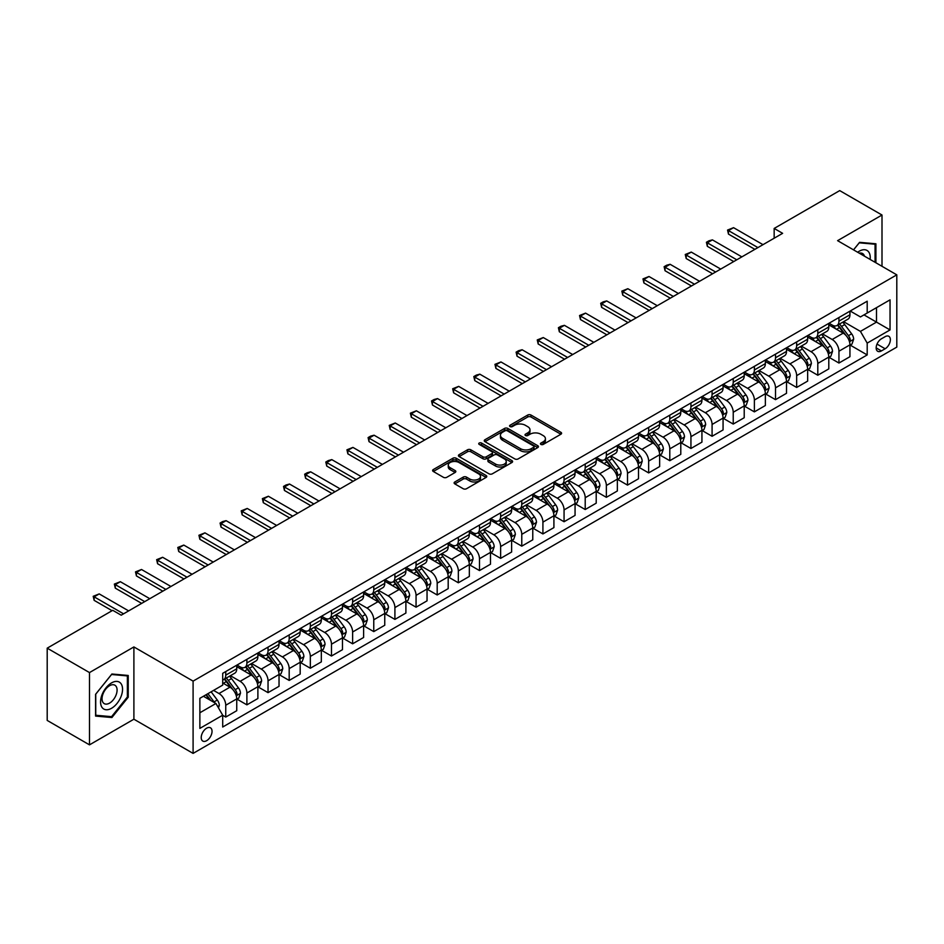 <?xml version="1.0" encoding="UTF-8"?>
<svg xmlns="http://www.w3.org/2000/svg" width="944" height="944" viewBox="0 0 944 944"><rect width="100%" height="100%" fill="white"/><g stroke="black" fill="none" stroke-linecap="round" stroke-linejoin="round"><path stroke-width="1.42" d="M540.936 444.412A1.64 0.944 0 0 0 543.26 444.412L560.901 434.228A2.348 1.357 0 0 0 561.597 433.272A2.348 1.357 0 0 0 560.901 432.317L531.012 415.053A2.348 1.357 0 0 0 527.696 415.053L510.055 425.237A1.64 0.944 0 0 0 509.571 425.909A1.64 0.944 0 0 0 510.055 426.582A1.64 0.944 0 0 0 512.38 426.582L514.657 425.26A7.517 4.342 0 0 1 525.289 425.26L527.779 426.7A7.517 4.342 0 0 1 529.985 429.768A7.517 4.342 0 0 1 527.779 432.836L525.501 434.157A1.64 0.944 0 0 0 525.017 434.83A1.64 0.944 0 0 0 525.501 435.503A1.64 0.944 0 0 0 527.826 435.503L530.103 434.181A7.517 4.342 0 0 1 540.735 434.181L543.225 435.621A7.517 4.342 0 0 1 545.42 438.689A7.517 4.342 0 0 1 543.225 441.757L540.936 443.066A1.64 0.944 0 0 0 540.452 443.739A1.64 0.944 0 0 0 540.936 444.412L540.936 443.066M206.63 740.698A7.658 4.425 120 0 0 211.633 733.948A7.658 4.425 120 0 0 210.465 727.812A7.658 4.425 120 0 0 206.63 728.19A7.658 4.425 120 0 0 201.627 734.939A7.658 4.425 120 0 0 202.807 741.075A7.658 4.425 120 0 0 206.63 740.698M454.807 481.971A2.348 1.357 0 0 0 454.111 482.927A2.348 1.357 0 0 0 454.807 483.883L463.185 488.721A2.348 1.357 0 0 0 466.513 488.721L486.101 477.416A2.348 1.357 0 0 0 486.785 476.46A2.348 1.357 0 0 0 486.101 475.493L456.212 458.241A2.348 1.357 0 0 0 452.896 458.241L433.296 469.557A2.348 1.357 0 0 0 432.612 470.513A2.348 1.357 0 0 0 433.296 471.469L443.432 477.322A2.348 1.357 0 0 0 446.748 477.322L455.138 472.472A2.348 1.357 0 0 0 455.822 471.516A2.348 1.357 0 0 0 455.138 470.56L450.111 467.658A6.278 3.623 0 0 1 448.27 465.097A6.278 3.623 0 0 1 452.152 461.746A6.278 3.623 0 0 1 458.996 462.536L478.667 473.888A6.278 3.623 0 0 1 480.508 476.46A6.278 3.623 0 0 1 476.637 479.812A6.278 3.623 0 0 1 469.793 479.021L466.513 477.121A2.348 1.357 0 0 0 463.185 477.121L454.807 481.971L454.807 483.883M133.895 646.935L89.491 672.576L47.2 648.162L47.2 720.425L89.491 744.851L133.895 719.21L193.095 753.395L193.095 681.12L133.895 646.935L133.895 719.21M882.003 266.302L882.003 215.02L837.599 240.661L896.8 274.846L193.095 681.12M882.003 215.02L839.712 190.605L774.163 228.448L774.163 238.218M47.2 648.162L112.749 610.32L121.21 615.193L782.623 233.333L774.163 228.448M514.822 458.914A2.348 1.357 0 0 0 518.15 458.914L537.738 447.598A2.348 1.357 0 0 0 538.434 446.642A2.348 1.357 0 0 0 537.738 445.686L507.848 428.434A2.348 1.357 0 0 0 504.533 428.434L484.945 439.739A2.348 1.357 0 0 0 484.248 440.695A2.348 1.357 0 0 0 484.945 441.662L514.822 458.914M479.871 444.766A1.64 0.944 0 0 1 481.534 445.002L481.534 443.043L511.919 460.589A2.348 1.357 0 0 1 512.604 461.545A2.348 1.357 0 0 1 511.919 462.513L492.331 473.817A2.348 1.357 0 0 1 489.004 473.817L459.126 456.566L459.126 454.642A2.348 1.357 0 0 0 458.43 455.61A2.348 1.357 0 0 0 459.126 456.566M459.126 454.642L467.504 449.804A2.348 1.357 0 0 1 470.832 449.804L482.95 456.802A2.348 1.357 0 0 0 486.266 456.802L491.836 453.592A2.348 1.357 0 0 0 492.52 452.636A2.348 1.357 0 0 0 491.836 451.68L479.21 444.388A1.64 0.944 0 0 1 478.726 443.715A1.64 0.944 0 0 1 479.741 442.842A1.64 0.944 0 0 1 481.534 443.043M885.13 336.666L881.401 338.813A7.41 4.283 120 0 0 876.563 345.351A7.41 4.283 120 0 0 877.696 351.286A7.41 4.283 120 0 0 881.401 350.92L885.13 348.773A7.41 4.283 120 0 0 889.968 342.235A7.41 4.283 120 0 0 888.835 336.3A7.41 4.283 120 0 0 885.13 336.666M193.095 753.395L896.8 347.109L896.8 274.846M850.202 311.024L860.432 316.936L867.194 313.03L867.194 301.207L222.701 673.308L222.701 685.12L199.868 698.312L199.868 728.39L222.701 715.21L222.701 727.022L867.194 354.932L867.194 343.109L860.432 331.391L843.606 321.68M867.194 313.03L890.039 299.85L890.039 329.928L867.194 343.109M89.491 672.576L89.491 744.851M863.984 314.883L876.504 322.116L876.504 307.661L890.039 299.85M860.432 331.391L876.504 322.116L890.039 329.928M199.868 712.767L215.94 703.481L203.42 696.259M222.701 715.304L225.746 717.062L225.746 705.239A9.57 5.522 -120 0 0 218.984 693.521L213.568 690.394M225.746 717.062L236.743 710.714L236.743 698.89A9.57 5.522 -120 0 0 229.97 687.173L222.701 682.972M236.991 699.138L246.891 704.849L246.891 693.038A9.57 5.522 -120 0 0 240.13 681.32L230.407 675.703M246.891 704.849L257.889 698.501L257.889 686.689A9.57 5.522 -120 0 0 251.116 674.972L236.743 666.665M258.137 686.937L268.037 692.648L268.037 680.825A9.57 5.522 -120 0 0 261.276 669.107L251.552 663.502M268.037 692.648L279.035 686.3L279.035 674.476A9.57 5.522 -120 0 0 272.261 662.759L257.889 654.463M279.282 674.724L289.183 680.435L289.183 668.623A9.57 5.522 -120 0 0 282.409 656.906L272.698 651.289M289.183 680.435L300.18 674.087L300.18 662.275A9.57 5.522 -120 0 0 293.407 650.558L279.035 642.25M300.428 662.511L310.328 668.234L310.328 656.41A9.57 5.522 -120 0 0 303.555 644.693L293.844 639.088M310.328 668.234L321.326 661.886L321.326 650.062A9.57 5.522 -120 0 0 314.553 638.345L300.18 630.037M321.574 650.31L331.474 656.021L331.474 644.209A9.57 5.522 -120 0 0 324.701 632.48L314.989 626.875M331.474 656.021L342.471 649.673L342.471 637.861A9.57 5.522 -120 0 0 335.698 626.132L321.326 617.836M342.719 638.097L352.619 643.808L352.619 631.996A9.57 5.522 -120 0 0 345.846 620.279L336.135 614.662M352.619 643.808L363.617 637.471L363.617 625.648A9.57 5.522 -120 0 0 356.844 613.93L342.471 605.623M363.865 625.896L373.765 631.607L373.765 619.783A9.57 5.522 -120 0 0 366.992 608.066L357.28 602.461M373.765 631.607L384.751 625.258L384.751 613.435A9.57 5.522 -120 0 0 377.989 601.717L363.617 593.422M385.01 613.683L394.911 619.394L394.911 607.582A9.57 5.522 -120 0 0 388.137 595.865L378.426 590.248M394.911 619.394L405.896 613.045L405.896 601.234A9.57 5.522 -120 0 0 399.135 589.516L384.751 581.209M406.156 601.481L416.056 607.193L416.056 595.369A9.57 5.522 -120 0 0 409.283 583.652L399.572 578.047M416.056 607.193L427.042 600.844L427.042 589.021A9.57 5.522 -120 0 0 420.281 577.303L405.896 569.008M427.302 589.268L437.19 594.98L437.19 583.168A9.57 5.522 -120 0 0 430.429 571.45L420.717 565.834M437.19 594.98L448.188 588.631L448.188 576.819A9.57 5.522 -120 0 0 441.426 565.102L427.042 556.795M448.447 577.055L458.336 582.778L458.336 570.955A9.57 5.522 -120 0 0 451.574 559.237L441.863 553.632M458.336 582.778L469.333 576.43L469.333 564.606A9.57 5.522 -120 0 0 462.572 552.889L448.188 544.594M469.593 564.854L479.481 570.565L479.481 558.754A9.57 5.522 -120 0 0 472.72 547.024L463.008 541.419M479.481 570.565L490.479 564.217L490.479 552.405A9.57 5.522 -120 0 0 483.717 540.676L469.333 532.381M490.738 552.641L500.627 558.364L500.627 546.541A9.57 5.522 -120 0 0 493.865 534.823L484.154 529.218M500.627 558.364L511.624 552.016L511.624 540.192A9.57 5.522 -120 0 0 504.863 528.475L490.479 520.168M511.884 540.44L521.772 546.151L521.772 534.339A9.57 5.522 -120 0 0 515.011 522.61L505.288 517.005M521.772 546.151L532.77 539.803L532.77 527.991A9.57 5.522 -120 0 0 526.009 516.262L511.624 507.966M533.03 528.227L542.918 533.938L542.918 522.126A9.57 5.522 -120 0 0 536.157 510.409L526.433 504.792M542.918 533.938L553.916 527.59L553.916 515.778A9.57 5.522 -120 0 0 547.154 504.061L532.77 495.753M554.163 516.026L564.064 521.737L564.064 509.913A9.57 5.522 -120 0 0 557.302 498.196L547.579 492.591M564.064 521.737L575.061 515.389L575.061 503.565A9.57 5.522 -120 0 0 568.288 491.848L553.916 483.552M575.309 503.813L585.209 509.524L585.209 497.712A9.57 5.522 -120 0 0 578.448 485.995L568.725 480.378M585.209 509.524L596.207 503.176L596.207 491.364A9.57 5.522 -120 0 0 589.434 479.646L575.061 471.339M596.455 491.612L606.355 497.323L606.355 485.499A9.57 5.522 -120 0 0 599.593 473.782L589.87 468.177M606.355 497.323L617.352 490.974L617.352 479.151A9.57 5.522 -120 0 0 610.579 467.433L596.207 459.138M617.6 479.399L627.5 485.11L627.5 473.298A9.57 5.522 -120 0 0 620.727 461.569L611.016 455.964M627.5 485.11L638.498 478.761L638.498 466.95A9.57 5.522 -120 0 0 631.725 455.232L617.352 446.925M638.746 467.186L648.646 472.909L648.646 461.085A9.57 5.522 -120 0 0 641.873 449.368L632.161 443.763M648.646 472.909L659.644 466.56L659.644 454.737A9.57 5.522 -120 0 0 652.87 443.019L638.498 434.712M659.891 454.984L669.792 460.696L669.792 448.884A9.57 5.522 -120 0 0 663.018 437.155L653.307 431.55M669.792 460.696L680.789 454.347L680.789 442.535A9.57 5.522 -120 0 0 674.016 430.806L659.644 422.511M681.037 442.771L690.937 448.483L690.937 436.671A9.57 5.522 -120 0 0 684.164 424.953L674.453 419.337M690.937 448.483L701.935 442.134L701.935 430.322A9.57 5.522 -120 0 0 695.162 418.605L680.789 410.298M702.183 430.57L712.083 436.281L712.083 424.458A9.57 5.522 -120 0 0 705.31 412.74L695.598 407.135M712.083 436.281L723.069 429.933L723.069 418.109A9.57 5.522 -120 0 0 716.307 406.392L701.935 398.097M723.328 418.357L733.228 424.068L733.228 412.257A9.57 5.522 -120 0 0 726.455 400.539L716.744 394.922M733.228 424.068L744.214 417.72L744.214 405.908A9.57 5.522 -120 0 0 737.453 394.191L723.069 385.884M744.474 406.156L754.374 411.867L754.374 400.044A9.57 5.522 -120 0 0 747.601 388.326L737.889 382.721M754.374 411.867L765.36 405.519L765.36 393.695A9.57 5.522 -120 0 0 758.598 381.978L744.214 373.682M765.619 393.943L775.508 399.654L775.508 387.842A9.57 5.522 -120 0 0 768.746 376.125L759.035 370.508M775.508 399.654L786.505 393.306L786.505 381.494A9.57 5.522 -120 0 0 779.744 369.777L765.36 361.469M786.765 381.73L796.653 387.453L796.653 375.629A9.57 5.522 -120 0 0 789.892 363.912L780.181 358.307M796.653 387.453L807.651 381.105L807.651 369.281A9.57 5.522 -120 0 0 800.89 357.564L786.505 349.256M807.911 369.529L817.799 375.24L817.799 363.428A9.57 5.522 -120 0 0 811.038 351.699L801.326 346.094M817.799 375.24L828.797 368.892L828.797 357.08A9.57 5.522 -120 0 0 822.035 345.351L807.651 337.055M829.056 357.316L838.945 363.039L838.945 351.215A9.57 5.522 -120 0 0 832.183 339.498L822.472 333.881M838.945 363.039L849.942 356.69L849.942 344.867A9.57 5.522 -120 0 0 843.181 333.149L828.797 324.842M829.056 323.237L832.183 325.043A9.57 5.522 -120 0 0 836.962 325.515A9.57 5.522 -120 0 0 838.945 321.137L838.945 317.526M807.911 335.439L811.038 337.244A9.57 5.522 -120 0 0 815.817 337.728A9.57 5.522 -120 0 0 817.799 333.338L817.799 329.727M786.765 347.652L789.892 349.457A9.57 5.522 -120 0 0 794.671 349.929A9.57 5.522 -120 0 0 796.653 345.551L796.653 341.94M765.619 359.853L768.746 361.67A9.57 5.522 -120 0 0 773.525 362.142A9.57 5.522 -120 0 0 775.508 357.764L775.508 354.142M744.474 372.066L747.601 373.871A9.57 5.522 -120 0 0 752.392 374.343A9.57 5.522 -120 0 0 754.374 369.965L754.374 366.355M723.328 384.279L726.455 386.084A9.57 5.522 -120 0 0 731.246 386.556A9.57 5.522 -120 0 0 733.228 382.178L733.228 378.556M702.183 396.48L705.31 398.285A9.57 5.522 -120 0 0 710.1 398.757A9.57 5.522 -120 0 0 712.083 394.38L712.083 390.769M681.037 408.693L684.164 410.498A9.57 5.522 -120 0 0 688.955 410.97A9.57 5.522 -120 0 0 690.937 406.593L690.937 402.982M659.891 420.894L663.018 422.7A9.57 5.522 -120 0 0 667.809 423.183A9.57 5.522 -120 0 0 669.792 418.794L669.792 415.183M638.746 433.107L641.873 434.913A9.57 5.522 -120 0 0 646.664 435.385A9.57 5.522 -120 0 0 648.646 431.007L648.646 427.396M617.6 445.308L620.727 447.126A9.57 5.522 -120 0 0 625.518 447.598A9.57 5.522 -120 0 0 627.5 443.208L627.5 439.597M596.455 457.521L599.593 459.327A9.57 5.522 -120 0 0 604.372 459.799A9.57 5.522 -120 0 0 606.355 455.421L606.355 451.81M575.309 469.734L578.448 471.54A9.57 5.522 -120 0 0 583.227 472.012A9.57 5.522 -120 0 0 585.209 467.634L585.209 464.011M554.163 481.936L557.302 483.741A9.57 5.522 -120 0 0 562.081 484.213A9.57 5.522 -120 0 0 564.064 479.835L564.064 476.224M533.03 494.149L536.157 495.954A9.57 5.522 -120 0 0 540.936 496.426A9.57 5.522 -120 0 0 542.918 492.048L542.918 488.426M511.884 506.35L515.011 508.155A9.57 5.522 -120 0 0 519.79 508.639A9.57 5.522 -120 0 0 521.772 504.249L521.772 500.639M490.738 518.563L493.865 520.368A9.57 5.522 -120 0 0 498.644 520.84A9.57 5.522 -120 0 0 500.627 516.462L500.627 512.852M469.593 530.764L472.72 532.581A9.57 5.522 -120 0 0 477.499 533.053A9.57 5.522 -120 0 0 479.481 528.664L479.481 525.053M448.447 542.977L451.574 544.782A9.57 5.522 -120 0 0 456.353 545.254A9.57 5.522 -120 0 0 458.336 540.877L458.336 537.266M427.302 555.19L430.429 556.995A9.57 5.522 -120 0 0 435.219 557.467A9.57 5.522 -120 0 0 437.19 553.09L437.19 549.467M406.156 567.391L409.283 569.197A9.57 5.522 -120 0 0 414.074 569.669A9.57 5.522 -120 0 0 416.056 565.291L416.056 561.68M385.01 579.604L388.137 581.41A9.57 5.522 -120 0 0 392.928 581.882A9.57 5.522 -120 0 0 394.911 577.504L394.911 573.881M363.865 591.805L366.992 593.611A9.57 5.522 -120 0 0 371.783 594.083A9.57 5.522 -120 0 0 373.765 589.705L373.765 586.094M342.719 604.018L345.846 605.824A9.57 5.522 -120 0 0 350.637 606.296A9.57 5.522 -120 0 0 352.619 601.918L352.619 598.307M321.574 616.22L324.701 618.025A9.57 5.522 -120 0 0 329.491 618.509A9.57 5.522 -120 0 0 331.474 614.119L331.474 610.508M300.428 628.433L303.555 630.238A9.57 5.522 -120 0 0 308.346 630.71A9.57 5.522 -120 0 0 310.328 626.332L310.328 622.721M279.282 640.634L282.409 642.451A9.57 5.522 -120 0 0 287.2 642.923A9.57 5.522 -120 0 0 289.183 638.545L289.183 634.923M258.137 652.847L261.276 654.652A9.57 5.522 -120 0 0 266.055 655.124A9.57 5.522 -120 0 0 268.037 650.746L268.037 647.136M236.991 665.06L240.13 666.865A9.57 5.522 -120 0 0 244.909 667.337A9.57 5.522 -120 0 0 246.891 662.959L246.891 659.337M850.202 345.115L867.194 354.932M836.962 325.515L847.96 319.166A9.57 5.522 -120 0 0 849.942 314.789L849.942 311.178M815.817 337.728L826.814 331.379A9.57 5.522 -120 0 0 828.797 326.99L828.797 323.379M794.671 349.929L805.669 343.581A9.57 5.522 -120 0 0 807.651 339.203L807.651 335.592M773.525 362.142L784.523 355.794A9.57 5.522 -120 0 0 786.505 351.416L786.505 347.793M752.392 374.343L763.377 367.995A9.57 5.522 -120 0 0 765.36 363.617L765.36 360.006M731.246 386.556L742.232 380.208A9.57 5.522 -120 0 0 744.214 375.83L744.214 372.207M710.1 398.757L721.086 392.409A9.57 5.522 -120 0 0 723.069 388.031L723.069 384.42M688.955 410.97L699.952 404.622A9.57 5.522 -120 0 0 701.935 400.244L701.935 396.633M667.809 423.183L678.807 416.835A9.57 5.522 -120 0 0 680.789 412.445L680.789 408.835M646.664 435.385L657.661 429.036A9.57 5.522 -120 0 0 659.644 424.658L659.644 421.048M625.518 447.598L636.516 441.249A9.57 5.522 -120 0 0 638.498 436.871L638.498 433.249M604.372 459.799L615.37 453.45A9.57 5.522 -120 0 0 617.352 449.073L617.352 445.462M583.227 472.012L594.224 465.663A9.57 5.522 -120 0 0 596.207 461.286L596.207 457.663M562.081 484.213L573.079 477.865A9.57 5.522 -120 0 0 575.061 473.487L575.061 469.876M540.936 496.426L551.933 490.078A9.57 5.522 -120 0 0 553.916 485.7L553.916 482.089M519.79 508.639L530.788 502.291A9.57 5.522 -120 0 0 532.77 497.901L532.77 494.29M498.644 520.84L509.642 514.492A9.57 5.522 -120 0 0 511.624 510.114L511.624 506.503M477.499 533.053L488.496 526.705A9.57 5.522 -120 0 0 490.479 522.315L490.479 518.704M456.353 545.254L467.351 538.906A9.57 5.522 -120 0 0 469.333 534.528L469.333 530.917M435.219 557.467L446.205 551.119A9.57 5.522 -120 0 0 448.188 546.741L448.188 543.119M414.074 569.669L425.06 563.32A9.57 5.522 -120 0 0 427.042 558.942L427.042 555.332M392.928 581.882L403.914 575.533A9.57 5.522 -120 0 0 405.896 571.155L405.896 567.533M371.783 594.083L382.78 587.746A9.57 5.522 -120 0 0 384.751 583.357L384.751 579.746M350.637 606.296L361.635 599.947A9.57 5.522 -120 0 0 363.617 595.57L363.617 591.959M329.491 618.509L340.489 612.16A9.57 5.522 -120 0 0 342.471 607.771L342.471 604.16M308.346 630.71L319.343 624.362A9.57 5.522 -120 0 0 321.326 619.984L321.326 616.373M287.2 642.923L298.198 636.575A9.57 5.522 -120 0 0 300.18 632.197L300.18 628.574M266.055 655.124L277.052 648.776A9.57 5.522 -120 0 0 279.035 644.398L279.035 640.787M244.909 667.337L255.907 660.989A9.57 5.522 -120 0 0 257.889 656.611L257.889 652.988M222.701 679.928A9.57 5.522 -120 0 0 223.763 679.538L234.761 673.19A9.57 5.522 -120 0 0 236.743 668.812L236.743 665.201M223.763 679.538A9.57 5.522 -120 0 0 225.746 675.161L225.746 671.55M215.94 703.481L222.701 715.21M875.914 262.786L875.914 243.788L859.583 242.337L853.529 249.865L859.252 242.82L875.064 244.225L875.064 262.29M95.58 716.083L111.899 717.534L128.231 697.227L128.231 675.467L111.899 674.004L95.58 694.312L95.58 716.083M127.381 696.743L128.231 697.227M110.177 716.543L111.899 717.534M541.596 444.648L543.225 443.704A7.517 4.342 0 0 0 545.42 440.636L545.42 438.689M529.985 429.768L529.985 431.727A7.517 4.342 0 0 1 527.779 434.795L526.15 435.727M560.878 434.252L531.012 417.012A2.348 1.357 0 0 0 527.696 417.012L510.716 426.818M537.714 447.621L507.848 430.381A2.348 1.357 0 0 0 504.533 430.381L484.968 441.674M533.596 447.314A1.64 0.944 0 0 0 534.068 446.642A1.64 0.944 0 0 0 533.596 445.969L507.353 430.83A1.64 0.944 0 0 0 505.028 430.83L502.621 432.21A7.517 4.342 0 0 0 500.426 435.278A7.517 4.342 0 0 0 502.621 438.346L520.557 448.707A7.517 4.342 0 0 0 531.177 448.707L533.596 447.314L533.596 449.261A1.64 0.944 0 0 0 534.068 448.601L534.068 446.642M500.426 435.278L500.426 437.237A7.517 4.342 0 0 0 502.621 440.305L502.621 438.346M533.596 449.261L531.177 450.654A7.517 4.342 0 0 1 520.557 450.654L502.621 440.305M459.15 456.577L467.504 451.763L467.504 449.804M492.52 452.636L492.52 454.583A2.348 1.357 0 0 1 491.836 455.551L486.266 458.76A2.348 1.357 0 0 1 482.95 458.76L470.832 451.763A2.348 1.357 0 0 0 467.504 451.763M481.534 445.002L511.896 462.525M495.529 464.07A6.278 3.623 0 0 0 502.373 464.849A6.278 3.623 0 0 0 506.244 461.498A6.278 3.623 0 0 0 504.403 458.937L497.476 454.937A2.348 1.357 0 0 0 494.16 454.937L488.591 458.147A2.348 1.357 0 0 0 487.906 459.103A2.348 1.357 0 0 0 488.591 460.058L495.529 464.07L495.529 466.017A6.278 3.623 0 0 0 502.373 466.808A6.278 3.623 0 0 0 506.244 463.457L506.244 461.498M487.906 459.103L487.906 461.061A2.348 1.357 0 0 0 488.591 462.017L488.591 460.058M495.529 466.017L488.591 462.017M480.508 476.46L480.508 478.407A6.278 3.623 0 0 1 476.637 481.759A6.278 3.623 0 0 1 469.793 480.968L466.513 479.08A2.348 1.357 0 0 0 463.185 479.08L454.831 483.906M448.27 465.097L448.27 467.044A6.278 3.623 0 0 0 450.111 469.616L450.111 467.658M455.138 470.56L455.138 472.472L450.111 469.616M486.066 477.428L456.212 460.2A2.348 1.357 0 0 0 452.896 460.2L433.331 471.493M849.942 345.256L851.972 344.088L853.659 339.203A6.337 3.658 -120 0 0 851.641 333.81L844.727 324.583A18.302 10.561 -120 0 0 842.732 322.187M835.853 328.925A18.302 10.561 -120 0 0 832.112 324.996M849.364 341.374L850.237 339.474A6.337 3.658 -120 0 0 848.432 335.663L841.517 326.435A18.302 10.561 -120 0 0 839.523 324.04M837.812 325.031A15.187 8.767 60 0 1 840.313 327.863L846.154 335.663M837.493 325.22A18.302 10.561 60 0 1 839.487 327.603L844.078 333.739M757.926 247.599L728.485 230.596L728.485 234.112L727.553 230.065L733.559 227.669L763 244.661M754.881 249.358L728.485 234.112M733.559 227.669L728.485 230.596L727.553 230.065M828.797 357.469L830.826 356.289L832.514 351.416A6.337 3.658 -120 0 0 830.496 346.011L823.581 336.784A18.302 10.561 -120 0 0 821.587 334.388M814.707 341.126A18.302 10.561 -120 0 0 810.967 337.209M828.218 353.587L829.092 351.675A6.337 3.658 -120 0 0 827.286 347.864L820.371 338.636A18.302 10.561 -120 0 0 818.377 336.253M816.666 337.232A15.187 8.767 60 0 1 819.168 340.064L825.009 347.876M816.348 337.421A18.302 10.561 60 0 1 818.342 339.816L822.932 345.952M807.651 369.67L809.681 368.502L811.38 363.617A6.337 3.658 -120 0 0 809.35 358.224L802.435 348.997A18.302 10.561 -120 0 0 800.441 346.601M793.574 353.339A18.302 10.561 -120 0 0 789.821 349.422M807.073 365.788L807.946 363.888A6.337 3.658 -120 0 0 806.141 360.077L799.226 350.849A18.302 10.561 -120 0 0 797.232 348.454M795.521 349.445A15.187 8.767 60 0 1 798.022 352.277L803.863 360.089M795.202 349.634A18.302 10.561 60 0 1 797.196 352.018L801.786 358.154M786.505 381.883L788.535 380.715L790.234 375.83A6.337 3.658 -120 0 0 788.205 370.426L781.29 361.198A18.302 10.561 -120 0 0 779.296 358.814M772.428 365.54A18.302 10.561 -120 0 0 768.676 361.623M785.927 378.001L786.812 376.101A6.337 3.658 -120 0 0 784.995 372.278L778.08 363.062A18.302 10.561 -120 0 0 776.086 360.667M774.375 361.646A15.187 8.767 60 0 1 776.877 364.478L782.718 372.29M774.056 361.835A18.302 10.561 60 0 1 776.051 364.231L780.641 370.367M736.78 259.801L707.339 242.809L707.339 246.325L706.407 242.278L708.944 240.803L712.413 239.882L741.854 256.874M733.736 261.559L707.339 246.325M712.413 239.882L707.339 242.809L706.407 242.278M715.635 272.014L686.194 255.022L686.194 258.538L685.261 254.479L691.268 252.083L720.709 269.075M712.59 273.772L686.194 258.538M691.268 252.083L686.194 255.022L685.261 254.479M694.489 284.215L665.048 267.223L665.048 270.739L664.128 266.692L666.665 265.229L670.122 264.296L699.563 281.288M691.445 285.973L665.048 270.739M670.122 264.296L665.048 267.223L664.128 266.692M765.36 394.085L767.389 392.916L769.089 388.031A6.337 3.658 -120 0 0 767.059 382.639L760.144 373.411A18.302 10.561 -120 0 0 758.15 371.016M751.282 377.753A18.302 10.561 -120 0 0 747.53 373.836M764.782 390.202L765.667 388.303A6.337 3.658 -120 0 0 763.849 384.491L756.935 375.264A18.302 10.561 -120 0 0 754.94 372.868M753.241 373.859A15.187 8.767 60 0 1 755.731 376.691L761.584 384.503M752.911 374.048A18.302 10.561 60 0 1 754.905 376.432L759.495 382.568M673.343 296.428L643.902 279.436L643.902 282.952L642.982 278.893L648.988 276.498L678.417 293.501M670.299 298.186L643.902 282.952M648.988 276.498L643.902 279.436L642.982 278.893M870.132 259.447A15.552 8.98 120 0 0 868.763 252.06A15.552 8.98 120 0 0 857.671 252.249M864.48 256.19A10.644 6.148 120 0 0 863.76 254.644A10.644 6.148 120 0 0 862.568 253.535A10.644 6.148 120 0 0 859.311 253.193M874.014 243.623L875.064 244.225M111.569 682.878A15.552 8.98 120 0 0 100.571 701.923A15.552 8.98 120 0 0 111.569 708.271A15.552 8.98 120 0 0 122.555 689.226A15.552 8.98 120 0 0 111.569 682.878M109.563 685.722A10.644 6.148 120 0 0 102.613 695.103A10.644 6.148 120 0 0 104.241 703.634A10.644 6.148 120 0 0 109.563 703.115A10.644 6.148 120 0 0 116.513 693.734A10.644 6.148 120 0 0 114.885 685.202A10.644 6.148 120 0 0 109.563 685.722M127.381 696.991L111.569 716.661L95.745 715.245L95.745 694.159L111.569 674.488L127.381 675.904L127.381 696.991M126.331 675.29L127.381 675.904M744.214 406.298L746.244 405.129L747.943 400.244A6.337 3.658 -120 0 0 745.913 394.84L739.01 385.612A18.302 10.561 -120 0 0 737.004 383.229M730.137 389.966A18.302 10.561 -120 0 0 726.384 386.037M743.636 402.415L744.521 400.516A6.337 3.658 -120 0 0 742.704 396.704L735.789 387.477A18.302 10.561 -120 0 0 733.795 385.081M732.096 386.061A15.187 8.767 60 0 1 734.585 388.904L740.438 396.704M731.765 386.249A18.302 10.561 60 0 1 733.759 388.645L738.361 394.781M652.198 308.629L622.769 291.637L622.769 295.153L621.836 291.106L627.843 288.711L657.272 305.703M649.153 310.387L622.769 295.153M627.843 288.711L622.769 291.637L621.836 291.106M723.069 418.511L725.098 417.331L726.797 412.445A6.337 3.658 -120 0 0 724.768 407.053L717.865 397.825A18.302 10.561 -120 0 0 715.859 395.43M708.991 402.168A18.302 10.561 -120 0 0 705.239 398.25M722.502 414.617L723.375 412.717A6.337 3.658 -120 0 0 721.558 408.905L714.643 399.678A18.302 10.561 -120 0 0 712.649 397.294M710.95 398.274A15.187 8.767 60 0 1 713.44 401.106L719.293 408.917M710.62 398.462A18.302 10.561 60 0 1 712.614 400.858L717.216 406.982M631.052 320.842L601.623 303.85L601.623 307.366L600.691 303.307L603.228 301.844L606.697 300.924L636.126 317.916M628.008 322.6L601.623 307.366M606.697 300.924L601.623 303.85L600.691 303.307M701.935 430.712L703.964 429.544L705.652 424.658A6.337 3.658 -120 0 0 703.622 419.254L696.719 410.038A18.302 10.561 -120 0 0 694.713 407.643M687.846 414.381A18.302 10.561 -120 0 0 684.093 410.451M701.357 426.83L702.23 424.93A6.337 3.658 -120 0 0 700.413 421.118L693.498 411.891A18.302 10.561 -120 0 0 691.504 409.495M689.804 410.475A15.187 8.767 60 0 1 692.294 413.319L698.147 421.118M689.474 410.664A18.302 10.561 60 0 1 691.468 413.059L696.07 419.195M609.907 333.055L580.477 316.051L580.477 319.568L579.545 315.52L585.551 313.125L614.981 330.117M606.862 334.813L580.477 319.568M585.551 313.125L580.477 316.051L579.545 315.52M680.789 442.925L682.819 441.745L684.506 436.871A6.337 3.658 -120 0 0 682.477 431.467L675.574 422.239A18.302 10.561 -120 0 0 673.568 419.844M666.7 426.582A18.302 10.561 -120 0 0 662.948 422.664M680.211 439.043L681.084 437.131A6.337 3.658 -120 0 0 679.267 433.32L672.352 424.092A18.302 10.561 -120 0 0 670.358 421.708M668.659 422.688A15.187 8.767 60 0 1 671.149 425.52L677.001 433.331M668.328 422.877A18.302 10.561 60 0 1 670.323 425.272L674.925 431.408M588.761 345.256L559.332 328.264L559.332 331.781L558.4 327.721L560.937 326.258L564.406 325.338L593.835 342.33M585.717 347.014L559.332 331.781M564.406 325.338L559.332 328.264L558.4 327.721M659.644 455.126L661.673 453.958L663.361 449.073A6.337 3.658 -120 0 0 661.343 443.68L654.428 434.452A18.302 10.561 -120 0 0 652.434 432.057M645.554 438.795A18.302 10.561 -120 0 0 641.802 434.877M659.065 451.244L659.939 449.344A6.337 3.658 -120 0 0 658.121 445.533L651.207 436.305A18.302 10.561 -120 0 0 649.212 433.91M647.513 434.901A15.187 8.767 60 0 1 650.003 437.733L655.856 445.544M647.183 435.09A18.302 10.561 60 0 1 649.177 437.473L653.779 443.609M567.615 357.469L538.186 340.477L538.186 343.994L537.254 339.934L543.26 337.539L572.689 354.531M564.571 359.227L538.186 343.994M543.26 337.539L538.186 340.477L537.254 339.934M638.498 467.339L640.528 466.171L642.215 461.286A6.337 3.658 -120 0 0 640.197 455.881L633.282 446.654A18.302 10.561 -120 0 0 631.288 444.27M624.409 450.996A18.302 10.561 -120 0 0 620.668 447.078M637.92 463.457L638.793 461.557A6.337 3.658 -120 0 0 636.976 457.734L630.061 448.518A18.302 10.561 -120 0 0 628.067 446.123M626.368 447.102A15.187 8.767 60 0 1 628.857 449.934L634.71 457.746M626.037 447.291A18.302 10.561 60 0 1 628.031 449.686L632.633 455.822M546.47 369.67L517.041 352.678L517.041 356.195L516.108 352.147L518.645 350.672L522.115 349.752L551.544 366.744M543.425 371.429L517.041 356.195M522.115 349.752L517.041 352.678L516.108 352.147M617.352 479.54L619.382 478.372L621.069 473.487A6.337 3.658 -120 0 0 619.052 468.094L612.137 458.867A18.302 10.561 -120 0 0 610.143 456.471M603.263 463.209A18.302 10.561 -120 0 0 599.523 459.291M616.774 475.658L617.647 473.758A6.337 3.658 -120 0 0 615.83 469.947L608.927 460.719A18.302 10.561 -120 0 0 606.921 458.324M605.222 459.315A15.187 8.767 60 0 1 607.712 462.147L613.565 469.959M604.892 459.504A18.302 10.561 60 0 1 606.898 461.887L611.488 468.023M525.324 381.883L495.895 364.891L495.895 368.408L494.963 364.349L500.969 361.953L530.398 378.957M522.28 383.642L495.895 368.408M500.969 361.953L495.895 364.891L494.963 364.349M596.207 491.753L598.236 490.585L599.924 485.7A6.337 3.658 -120 0 0 597.906 480.295L590.991 471.068A18.302 10.561 -120 0 0 588.997 468.684M582.118 475.422A18.302 10.561 -120 0 0 578.377 471.493M595.629 487.871L596.502 485.971A6.337 3.658 -120 0 0 594.685 482.16L587.782 472.932A18.302 10.561 -120 0 0 585.776 470.537M584.076 471.516A15.187 8.767 60 0 1 586.566 474.36L592.419 482.16M583.746 471.705A18.302 10.561 60 0 1 585.752 474.1L590.342 480.236M504.179 394.085L474.749 377.093L474.749 380.609L473.817 376.562L476.354 375.098L479.823 374.166L509.253 391.158M501.134 395.843L474.749 380.609M479.823 374.166L474.749 377.093L473.817 376.562M575.061 503.966L577.091 502.786L578.778 497.901A6.337 3.658 -120 0 0 576.76 492.508L569.846 483.281A18.302 10.561 -120 0 0 567.851 480.885M560.972 487.623A18.302 10.561 -120 0 0 557.231 483.706M574.483 500.072L575.356 498.172A6.337 3.658 -120 0 0 573.539 494.361L566.636 485.133A18.302 10.561 -120 0 0 564.63 482.75M562.931 483.729A15.187 8.767 60 0 1 565.421 486.561L571.273 494.373M562.6 483.918A18.302 10.561 60 0 1 564.606 486.313L569.197 492.438M483.033 406.298L453.604 389.306L453.604 392.822L452.672 388.763L458.678 386.379L488.107 403.371M479.989 408.056L453.604 392.822M458.678 386.379L453.604 389.306L452.672 388.763M553.916 516.167L555.945 514.999L557.633 510.114A6.337 3.658 -120 0 0 555.615 504.71L548.7 495.494A18.302 10.561 -120 0 0 546.706 493.098M539.826 499.836A18.302 10.561 -120 0 0 536.086 495.907M553.337 512.285L554.211 510.385A6.337 3.658 -120 0 0 552.393 506.574L545.49 497.346A18.302 10.561 -120 0 0 543.484 494.951M541.785 495.93A15.187 8.767 60 0 1 544.275 498.774L550.128 506.574M541.455 496.119A18.302 10.561 60 0 1 543.461 498.515L548.051 504.651M461.887 418.499L432.458 401.507L432.458 405.023L431.526 400.976L434.063 399.513L437.532 398.58L466.973 415.572M458.843 420.257L432.458 405.023M437.532 398.58L432.458 401.507L431.526 400.976M532.77 528.38L534.8 527.2L536.487 522.315A6.337 3.658 -120 0 0 534.469 516.923L527.554 507.695A18.302 10.561 -120 0 0 525.56 505.3M518.681 512.037A18.302 10.561 -120 0 0 514.94 508.12M532.192 524.498L533.065 522.587A6.337 3.658 -120 0 0 531.26 518.775L524.345 509.548A18.302 10.561 -120 0 0 522.351 507.164M520.64 508.143A15.187 8.767 60 0 1 523.141 510.975L528.982 518.787M520.321 508.332A18.302 10.561 60 0 1 522.315 510.728L526.905 516.852M440.754 430.712L411.313 413.72L411.313 417.236L410.38 413.177L416.387 410.793L445.828 427.785M437.697 432.47L411.313 417.236M416.387 410.793L411.313 413.72L410.38 413.177M511.624 540.582L513.654 539.413L515.341 534.528A6.337 3.658 -120 0 0 513.324 529.136L506.409 519.908A18.302 10.561 -120 0 0 504.415 517.513M497.535 524.25A18.302 10.561 -120 0 0 493.795 520.333M511.046 536.699L511.919 534.8A6.337 3.658 -120 0 0 510.114 530.988L503.199 521.761A18.302 10.561 -120 0 0 501.205 519.365M499.494 520.356A15.187 8.767 60 0 1 501.996 523.188L507.837 530.988M499.175 520.545A18.302 10.561 60 0 1 501.17 522.929L505.76 529.065M419.608 442.925L390.167 425.933L390.167 429.437L389.235 425.39L395.241 422.995L424.682 439.987M416.564 444.683L390.167 429.437M395.241 422.995L390.167 425.933L389.235 425.39M490.479 552.795L492.508 551.615L494.196 546.741A6.337 3.658 -120 0 0 492.178 541.337L485.263 532.109A18.302 10.561 -120 0 0 483.269 529.726M476.401 536.452A18.302 10.561 -120 0 0 472.649 532.534M489.901 548.912L490.774 547.001A6.337 3.658 -120 0 0 488.968 543.189L482.054 533.962A18.302 10.561 -120 0 0 480.059 531.578M478.348 532.558A15.187 8.767 60 0 1 480.85 535.39L486.691 543.201M478.03 532.746A18.302 10.561 60 0 1 480.024 535.142L484.614 541.278M398.462 455.126L369.021 438.134L369.021 441.65L368.089 437.603L370.626 436.128L374.095 435.208L403.536 452.2M395.418 456.884L369.021 441.65M374.095 435.208L369.021 438.134L368.089 437.603M469.333 564.996L471.363 563.828L473.062 558.942A6.337 3.658 -120 0 0 471.032 553.55L464.118 544.322A18.302 10.561 -120 0 0 462.123 541.927M455.256 548.665A18.302 10.561 -120 0 0 451.503 544.747M468.755 561.114L469.628 559.214A6.337 3.658 -120 0 0 467.823 555.402L460.908 546.175A18.302 10.561 -120 0 0 458.914 543.779M457.203 544.771A15.187 8.767 60 0 1 459.704 547.603L465.545 555.414M456.884 544.959A18.302 10.561 60 0 1 458.878 547.343L463.469 553.479M377.317 467.339L347.876 450.347L347.876 453.863L346.944 449.804L352.95 447.409L382.391 464.401M374.272 469.097L347.876 453.863M352.95 447.409L347.876 450.347L346.944 449.804M448.188 577.209L450.217 576.041L451.916 571.155A6.337 3.658 -120 0 0 449.887 565.751L442.972 556.523A18.302 10.561 -120 0 0 440.978 554.14M434.11 560.878A18.302 10.561 -120 0 0 430.358 556.948M447.609 573.327L448.494 571.427A6.337 3.658 -120 0 0 446.677 567.604L439.762 558.388A18.302 10.561 -120 0 0 437.768 555.992M436.057 556.972A15.187 8.767 60 0 1 438.559 559.804L444.4 567.615M435.739 557.161A18.302 10.561 60 0 1 437.733 559.556L442.323 565.692M356.171 479.54L326.73 462.548L326.73 466.065L325.81 462.017L328.347 460.554L331.804 459.622L361.245 476.614M353.127 481.298L326.73 466.065M331.804 459.622L326.73 462.548L325.81 462.017M427.042 589.41L429.072 588.242L430.771 583.357A6.337 3.658 -120 0 0 428.741 577.964L421.826 568.736A18.302 10.561 -120 0 0 419.832 566.341M412.965 573.079A18.302 10.561 -120 0 0 409.212 569.161M426.464 585.528L427.349 583.628A6.337 3.658 -120 0 0 425.532 579.817L418.617 570.589A18.302 10.561 -120 0 0 416.623 568.194M414.923 569.185A15.187 8.767 60 0 1 417.413 572.017L423.266 579.828M414.593 569.374A18.302 10.561 60 0 1 416.587 571.757L421.177 577.893M335.026 491.753L305.585 474.761L305.585 478.278L304.664 474.218L307.201 472.755L310.67 471.823L340.1 488.827M331.981 493.511L305.585 478.278M310.67 471.823L305.585 474.761L304.664 474.218M405.896 601.623L407.926 600.455L409.625 595.57A6.337 3.658 -120 0 0 407.596 590.165L400.693 580.938A18.302 10.561 -120 0 0 398.687 578.554M391.819 585.292A18.302 10.561 -120 0 0 388.067 581.362M405.318 597.741L406.203 595.841A6.337 3.658 -120 0 0 404.386 592.03L397.471 582.802A18.302 10.561 -120 0 0 395.477 580.407M393.778 581.386A15.187 8.767 60 0 1 396.268 584.23L402.12 592.03M393.447 581.575A18.302 10.561 60 0 1 395.442 583.97L400.044 590.106M313.88 503.954L284.451 486.962L284.451 490.479L283.519 486.431L286.056 484.968L289.525 484.036L318.954 501.028M310.836 505.713L284.451 490.479M289.525 484.036L284.451 486.962L283.519 486.431M384.751 613.836L386.78 612.656L388.48 607.771A6.337 3.658 -120 0 0 386.45 602.378L379.547 593.151A18.302 10.561 -120 0 0 377.541 590.755M370.673 597.493A18.302 10.561 -120 0 0 366.921 593.575M384.184 609.954L385.058 608.042A6.337 3.658 -120 0 0 383.24 604.231L376.326 595.003A18.302 10.561 -120 0 0 374.331 592.62M372.632 593.599A15.187 8.767 60 0 1 375.122 596.431L380.975 604.243M372.302 593.788A18.302 10.561 60 0 1 374.296 596.183L378.898 602.307M292.734 516.167L263.305 499.175L263.305 502.692L262.373 498.633L268.379 496.249L297.808 513.241M289.69 517.926L263.305 502.692M268.379 496.249L263.305 499.175L262.373 498.633M363.617 626.037L365.647 624.869L367.334 619.984A6.337 3.658 -120 0 0 365.304 614.591L358.401 605.364A18.302 10.561 -120 0 0 356.395 602.968M349.528 609.706A18.302 10.561 -120 0 0 345.775 605.777M363.039 622.155L363.912 620.255A6.337 3.658 -120 0 0 362.095 616.444L355.18 607.216A18.302 10.561 -120 0 0 353.186 604.821M351.487 605.812A15.187 8.767 60 0 1 353.976 608.644L359.829 616.444M351.156 606.001A18.302 10.561 60 0 1 353.15 608.384L357.752 614.52M271.589 528.38L242.16 511.377L242.16 514.893L241.227 510.846L247.234 508.45L276.663 525.442M268.544 530.139L242.16 514.893M247.234 508.45L242.16 511.377L241.227 510.846M342.471 638.25L344.501 637.07L346.188 632.197A6.337 3.658 -120 0 0 344.159 626.792L337.256 617.565A18.302 10.561 -120 0 0 335.262 615.169M328.382 621.907A18.302 10.561 -120 0 0 324.63 617.99M341.893 634.368L342.766 632.456A6.337 3.658 -120 0 0 340.949 628.645L334.034 619.417A18.302 10.561 -120 0 0 332.04 617.034M330.341 618.013A15.187 8.767 60 0 1 332.831 620.845L338.684 628.657M330.011 618.202A18.302 10.561 60 0 1 332.005 620.597L336.607 626.733M250.443 540.582L221.014 523.59L221.014 527.106L220.082 523.059L222.619 521.584L226.088 520.663L255.517 537.655M247.399 542.34L221.014 527.106M226.088 520.663L221.014 523.59L220.082 523.059M321.326 650.451L323.355 649.283L325.043 644.398A6.337 3.658 -120 0 0 323.025 639.005L316.11 629.778A18.302 10.561 -120 0 0 314.116 627.382M307.237 634.12A18.302 10.561 -120 0 0 303.496 630.203M320.748 646.569L321.621 644.669A6.337 3.658 -120 0 0 319.804 640.858L312.889 631.63A18.302 10.561 -120 0 0 310.895 629.235M309.195 630.226A15.187 8.767 60 0 1 311.685 633.058L317.538 640.87M308.865 630.415A18.302 10.561 60 0 1 310.859 632.799L315.461 638.935M229.298 552.795L199.868 535.803L199.868 539.319L198.936 535.26L204.942 532.864L234.372 549.856M226.253 554.553L199.868 539.319M204.942 532.864L199.868 535.803L198.936 535.26M300.18 662.664L302.21 661.496L303.897 656.611A6.337 3.658 -120 0 0 301.879 651.207L294.965 641.979A18.302 10.561 -120 0 0 292.97 639.595M286.091 646.321A18.302 10.561 -120 0 0 282.35 642.404M299.602 658.782L300.475 656.882A6.337 3.658 -120 0 0 298.658 653.059L291.743 643.843A18.302 10.561 -120 0 0 289.749 641.448M288.05 642.427A15.187 8.767 60 0 1 290.54 645.259L296.392 653.071M287.719 642.616A18.302 10.561 60 0 1 289.714 645.012L294.316 651.148M208.152 564.996L178.723 548.004L178.723 551.52L177.791 547.473L183.797 545.077L213.226 562.069M205.108 566.754L178.723 551.52M183.797 545.077L178.723 548.004L177.791 547.473M279.035 674.866L281.064 673.697L282.752 668.812A6.337 3.658 -120 0 0 280.734 663.42L273.819 654.192A18.302 10.561 -120 0 0 271.825 651.797M264.945 658.534A18.302 10.561 -120 0 0 261.205 654.617M278.456 670.983L279.33 669.084A6.337 3.658 -120 0 0 277.512 665.272L270.609 656.045A18.302 10.561 -120 0 0 268.603 653.649M266.904 654.64A15.187 8.767 60 0 1 269.394 657.472L275.247 665.284M266.574 654.829A18.302 10.561 60 0 1 268.58 657.213L273.17 663.349M187.006 577.209L157.577 560.217L157.577 563.733L156.645 559.674L162.651 557.279L192.08 574.282M183.962 578.967L157.577 563.733M162.651 557.279L157.577 560.217L156.645 559.674M257.889 687.079L259.919 685.91L261.606 681.025A6.337 3.658 -120 0 0 259.588 675.621L252.673 666.393A18.302 10.561 -120 0 0 250.679 664.01M243.8 670.747A18.302 10.561 -120 0 0 240.059 666.818M257.311 683.196L258.184 681.297A6.337 3.658 -120 0 0 256.367 677.485L249.464 668.258A18.302 10.561 -120 0 0 247.458 665.862M245.759 666.842A15.187 8.767 60 0 1 248.248 669.685L254.101 677.485M245.428 667.03A18.302 10.561 60 0 1 247.434 669.426L252.024 675.562M165.861 589.41L136.432 572.418L136.432 575.934L135.499 571.887L141.506 569.492L170.935 586.484M162.816 591.168L136.432 575.934M141.506 569.492L136.432 572.418L135.499 571.887M236.743 699.292L238.773 698.112L240.46 693.226A6.337 3.658 -120 0 0 238.443 687.834L231.528 678.606A18.302 10.561 -120 0 0 229.534 676.211M236.165 695.398L237.038 693.498A6.337 3.658 -120 0 0 235.221 689.686L228.318 680.459A18.302 10.561 -120 0 0 226.312 678.075M224.613 679.055A15.187 8.767 60 0 1 227.103 681.887L232.956 689.698M224.283 679.243A18.302 10.561 60 0 1 226.289 681.639L230.879 687.763M144.715 601.623L115.286 584.631L115.286 588.147L114.354 584.088L120.36 581.705L149.789 598.697M141.671 603.381L115.286 588.147M120.36 581.705L115.286 584.631L114.354 584.088M218.477 707.882L219.315 705.439A6.337 3.658 -120 0 0 217.297 700.035L211.126 691.81M214.654 702.749A6.337 3.658 -120 0 0 214.076 701.899L207.916 693.663M206.323 694.583L210.76 700.495M205.886 694.831L209.639 699.858M123.57 613.836L94.14 596.832L94.14 600.349L93.208 596.301L99.214 593.906L128.655 610.898M112.076 610.709L94.14 600.349M99.214 593.906L94.14 596.832L93.208 596.301M218.984 693.521L229.97 687.173M240.13 681.32L251.116 674.972M261.276 669.107L272.261 662.759M282.409 656.906L293.407 650.558M303.555 644.693L314.553 638.345M324.701 632.48L335.698 626.132M345.846 620.279L356.844 613.93M366.992 608.066L377.989 601.717M388.137 595.865L399.135 589.516M409.283 583.652L420.281 577.303M430.429 571.45L441.426 565.102M451.574 559.237L462.572 552.889M472.72 547.024L483.717 540.676M493.865 534.823L504.863 528.475M515.011 522.61L526.009 516.262M536.157 510.409L547.154 504.061M557.302 498.196L568.288 491.848M578.448 485.995L589.434 479.646M599.593 473.782L610.579 467.433M620.727 461.569L631.725 455.232M641.873 449.368L652.87 443.019M663.018 437.155L674.016 430.806M684.164 424.953L695.162 418.605M705.31 412.74L716.307 406.392M726.455 400.539L737.453 394.191M747.601 388.326L758.598 381.978M768.746 376.125L779.744 369.777M789.892 363.912L800.89 357.564M811.038 351.699L822.035 345.351M832.183 339.498L843.181 333.149M838.945 321.137L849.942 314.789M838.945 351.215L849.942 344.867M817.799 363.428L828.797 357.08M817.799 333.338L828.797 326.99M796.653 375.629L807.651 369.281M796.653 345.551L807.651 339.203M775.508 387.842L786.505 381.494M775.508 357.764L786.505 351.416M754.374 400.044L765.36 393.695M754.374 369.965L765.36 363.617M733.228 412.257L744.214 405.908M733.228 382.178L744.214 375.83M712.083 424.458L723.069 418.109M712.083 394.38L723.069 388.031M690.937 436.671L701.935 430.322M690.937 406.593L701.935 400.244M669.792 448.884L680.789 442.535M669.792 418.794L680.789 412.445M648.646 461.085L659.644 454.737M648.646 431.007L659.644 424.658M627.5 473.298L638.498 466.95M627.5 443.208L638.498 436.871M606.355 485.499L617.352 479.151M606.355 455.421L617.352 449.073M585.209 497.712L596.207 491.364M585.209 467.634L596.207 461.286M564.064 509.913L575.061 503.565M564.064 479.835L575.061 473.487M542.918 522.126L553.916 515.778M542.918 492.048L553.916 485.7M521.772 534.339L532.77 527.991M521.772 504.249L532.77 497.901M500.627 546.541L511.624 540.192M500.627 516.462L511.624 510.114M479.481 558.754L490.479 552.405M479.481 528.664L490.479 522.315M458.336 570.955L469.333 564.606M458.336 540.877L469.333 534.528M437.19 583.168L448.188 576.819M437.19 553.09L448.188 546.741M416.056 595.369L427.042 589.021M416.056 565.291L427.042 558.942M394.911 607.582L405.896 601.234M394.911 577.504L405.896 571.155M373.765 619.783L384.751 613.435M373.765 589.705L384.751 583.357M352.619 631.996L363.617 625.648M352.619 601.918L363.617 595.57M331.474 644.209L342.471 637.861M331.474 614.119L342.471 607.771M310.328 656.41L321.326 650.062M310.328 626.332L321.326 619.984M289.183 668.623L300.18 662.275M289.183 638.545L300.18 632.197M268.037 680.825L279.035 674.476M268.037 650.746L279.035 644.398M246.891 693.038L257.889 686.689M246.891 662.959L257.889 656.611M225.746 705.239L236.743 698.89M225.746 675.161L236.743 668.812M877.011 344.088L885.13 348.773M876.162 347.899L881.401 350.92M543.225 443.704L543.225 441.757M525.501 435.503L525.501 434.157M527.779 434.795L527.779 432.836M510.055 426.582L510.055 425.237M527.696 417.012L527.696 415.053M531.012 417.012L531.012 415.053M560.901 434.228L560.901 432.317M484.945 441.662L484.945 439.739M504.533 430.381L504.533 428.434M507.848 430.381L507.848 428.434M537.738 447.598L537.738 445.686M520.557 450.654L520.557 448.707M531.177 450.654L531.177 448.707M470.832 451.763L470.832 449.804M482.95 458.76L482.95 456.802M486.266 458.76L486.266 456.802M491.836 455.551L491.836 453.592M511.919 462.513L511.919 460.589M463.185 479.08L463.185 477.121M466.513 479.08L466.513 477.121M469.793 480.968L469.793 479.021M433.296 471.469L433.296 469.557M452.896 460.2L452.896 458.241M456.212 460.2L456.212 458.241M486.101 477.416L486.101 475.493M849.47 341.728L853.624 339.321M841.517 326.435L844.727 324.583M836.526 329.314L839.487 327.603M848.432 335.663L851.641 333.81M847.924 338.141L850.237 339.474M828.325 353.929L832.478 351.534M820.371 338.636L823.581 336.784M815.392 341.516L818.342 339.816M827.286 347.864L830.496 346.011M826.779 350.342L829.092 351.675M807.179 366.142L811.333 363.747M799.226 350.849L802.435 348.997M794.246 353.729L797.196 352.018M806.141 360.077L809.35 358.224M805.633 362.555L807.946 363.888M786.033 378.343L790.187 375.948M778.08 363.062L781.29 361.198M773.101 365.93L776.051 364.231M784.995 372.278L788.205 370.426M784.488 374.756L786.812 376.101M764.888 390.556L769.041 388.161M756.935 375.264L760.144 373.411M751.955 378.143L754.905 376.432M763.849 384.491L767.059 382.639M763.342 386.969L765.667 388.303M743.742 402.758L747.896 400.362M735.789 387.477L739.01 385.612M730.809 390.356L733.759 388.645M742.704 396.704L745.913 394.84M742.196 399.17L744.521 400.516M722.597 414.971L726.75 412.575M714.643 399.678L717.865 397.825M709.664 402.557L712.614 400.858M721.558 408.905L724.768 407.053M721.051 411.383L723.375 412.717M701.451 427.184L705.605 424.776M693.498 411.891L696.719 410.038M688.518 414.77L691.468 413.059M700.413 421.118L703.622 419.254M699.905 423.585L702.23 424.93M680.305 439.385L684.459 436.989M672.352 424.092L675.574 422.239M667.373 426.971L670.323 425.272M679.267 433.32L682.477 431.467M678.771 435.798L681.084 437.131M659.172 451.598L663.313 449.191M651.207 436.305L654.428 434.452M646.227 439.184L649.177 437.473M658.121 445.533L661.343 443.68M657.626 448.011L659.939 449.344M638.026 463.799L642.18 461.404M630.061 448.518L633.282 446.654M625.081 451.385L628.031 449.686M636.976 457.734L640.197 455.881M636.48 460.212L638.793 461.557M616.88 476.012L621.034 473.617M608.927 460.719L612.137 458.867M603.936 463.598L606.898 461.887M615.83 469.947L619.052 468.094M615.335 472.425L617.647 473.758M595.735 488.213L599.888 485.818M587.782 472.932L590.991 471.068M582.79 475.8L585.752 474.1M594.685 482.16L597.906 480.295M594.189 484.626L596.502 485.971M574.589 500.426L578.743 498.031M566.636 485.133L569.846 483.281M561.645 488.013L564.606 486.313M573.539 494.361L576.76 492.508M573.043 496.839L575.356 498.172M553.444 512.627L557.597 510.232M545.49 497.346L548.7 495.494M540.499 500.226L543.461 498.515M552.393 506.574L555.615 504.71M551.898 509.04L554.211 510.385M532.298 524.84L536.452 522.445M524.345 509.548L527.554 507.695M519.353 512.427L522.315 510.728M531.26 518.775L534.469 516.923M530.752 521.253L533.065 522.587M511.152 537.053L515.306 534.646M503.199 521.761L506.409 519.908M498.208 524.64L501.17 522.929M510.114 530.988L513.324 529.136M509.607 533.466L511.919 534.8M490.007 549.255L494.16 546.859M482.054 533.962L485.263 532.109M477.074 536.841L480.024 535.142M488.968 543.189L492.178 541.337M488.461 545.667L490.774 547.001M468.861 561.468L473.015 559.072M460.908 546.175L464.118 544.322M455.928 549.054L458.878 547.343M467.823 555.402L471.032 553.55M467.315 557.88L469.628 559.214M447.716 573.669L451.869 571.273M439.762 558.388L442.972 556.523M434.783 561.255L437.733 559.556M446.677 567.604L449.887 565.751M446.17 570.082L448.494 571.427M426.57 585.882L430.724 583.486M418.617 570.589L421.826 568.736M413.637 573.468L416.587 571.757M425.532 579.817L428.741 577.964M425.024 582.295L427.349 583.628M405.424 598.083L409.578 595.688M397.471 582.802L400.693 580.938M392.492 585.681L395.442 583.97M404.386 592.03L407.596 590.165M403.879 594.496L406.203 595.841M384.279 610.296L388.432 607.901M376.326 595.003L379.547 593.151M371.346 597.882L374.296 596.183M383.24 604.231L386.45 602.378M382.733 606.709L385.058 608.042M363.133 622.509L367.287 620.102M355.18 607.216L358.401 605.364M350.2 610.095L353.15 608.384M362.095 616.444L365.304 614.591M361.587 618.922L363.912 620.255M341.988 634.71L346.141 632.315M334.034 619.417L337.256 617.565M329.055 622.297L332.005 620.597M340.949 628.645L344.159 626.792M340.454 631.123L342.766 632.456M320.854 646.923L324.996 644.516M312.889 631.63L316.11 629.778M307.909 634.51L310.859 632.799M319.804 640.858L323.025 639.005M319.308 643.336L321.621 644.669M299.708 659.124L303.862 656.729M291.743 643.843L294.965 641.979M286.764 646.711L289.714 645.012M298.658 653.059L301.879 651.207M298.162 655.537L300.475 656.882M278.563 671.337L282.716 668.942M270.609 656.045L273.819 654.192M265.618 658.924L268.58 657.213M277.512 665.272L280.734 663.42M277.017 667.75L279.33 669.084M257.417 683.539L261.571 681.143M249.464 668.258L252.673 666.393M244.472 671.137L247.434 669.426M256.367 677.485L259.588 675.621M255.871 679.951L258.184 681.297M236.271 695.752L240.425 693.356M228.318 680.459L231.528 678.606M223.327 683.338L226.289 681.639M235.221 689.686L238.443 687.834M234.726 692.164L237.038 693.498M217.675 706.49L219.279 705.557M214.076 701.899L217.297 700.035"/></g></svg>
